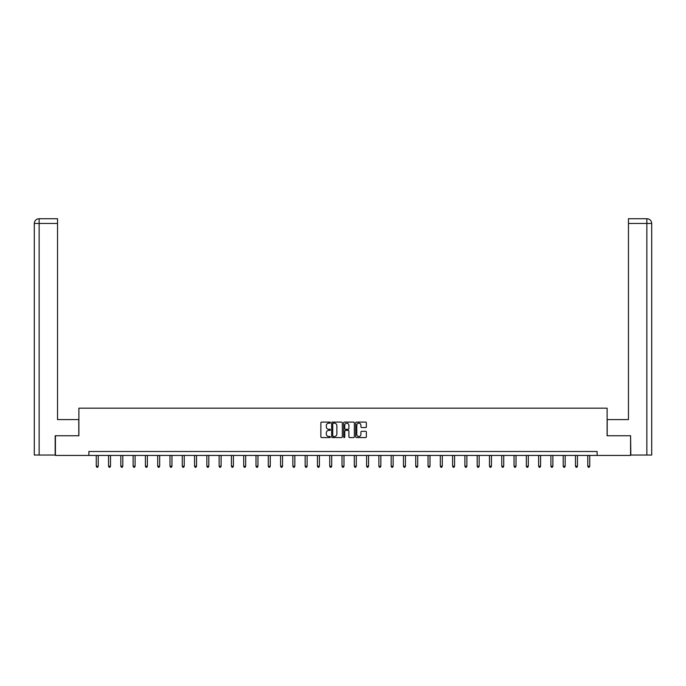 <?xml version="1.0" encoding="UTF-8"?>
<svg xmlns="http://www.w3.org/2000/svg" width="686" height="686" viewBox="0 0 686 686"><rect width="100%" height="100%" fill="white"/><g stroke="black" fill="none" stroke-linecap="round" stroke-linejoin="round"><path stroke-width="1.03" d="M330.395 422.645A0.54 0.54 0 0 0 329.855 422.104L321.64 422.104A0.772 0.772 0 0 0 320.868 422.876L320.868 436.793A0.772 0.772 0 0 0 321.64 437.565L329.855 437.565A0.54 0.54 0 0 0 330.395 437.025A0.54 0.54 0 0 0 329.855 436.485L328.791 436.485A2.478 2.478 0 0 1 326.322 434.015L326.322 432.849A2.478 2.478 0 0 1 328.791 430.379L329.855 430.379A0.54 0.54 0 0 0 330.395 429.839A0.54 0.54 0 0 0 329.855 429.299L328.791 429.299A2.478 2.478 0 0 1 326.322 426.821L326.322 425.663A2.478 2.478 0 0 1 328.791 423.185L329.855 423.185A0.54 0.54 0 0 0 330.395 422.645M365.595 427.558A0.772 0.772 0 0 0 366.367 426.786L366.367 422.876A0.772 0.772 0 0 0 365.595 422.104L356.471 422.104A0.772 0.772 0 0 0 355.7 422.876L355.7 436.793A0.772 0.772 0 0 0 356.471 437.565L365.595 437.565A0.772 0.772 0 0 0 366.367 436.793L366.367 432.077A0.772 0.772 0 0 0 365.595 431.305L361.694 431.305A0.772 0.772 0 0 0 360.922 432.077L360.922 434.418A2.067 2.067 0 0 1 358.847 436.485A2.067 2.067 0 0 1 356.78 434.418L356.78 425.251A2.067 2.067 0 0 1 358.847 423.185A2.067 2.067 0 0 1 360.922 425.251L360.922 426.786A0.772 0.772 0 0 0 361.694 427.558L365.595 427.558M57.538 218.731L39.033 218.731L57.538 218.731L57.538 223.456L39.145 223.456L39.145 455.041L55.172 455.041L55.172 435.747L78.881 435.747L78.881 408.179L607.119 408.179L607.119 435.747L630.588 435.747L630.588 455.435L597.112 455.435L597.112 451.499L88.888 451.499L88.888 455.435L597.112 455.435M55.412 435.747L55.412 455.435L88.888 455.435M342.323 422.876A0.772 0.772 0 0 0 341.551 422.104L332.427 422.104A0.772 0.772 0 0 0 331.655 422.876L331.655 436.793A0.772 0.772 0 0 0 332.427 437.565L341.551 437.565A0.772 0.772 0 0 0 342.323 436.793L342.323 422.876M344.449 422.104L353.573 422.104A0.772 0.772 0 0 1 354.345 422.876L354.345 436.793A0.772 0.772 0 0 1 353.573 437.565L349.671 437.565A0.772 0.772 0 0 1 348.9 436.793L348.9 431.151A0.772 0.772 0 0 0 348.119 430.379L345.53 430.379A0.772 0.772 0 0 0 344.758 431.151L344.758 437.025A0.54 0.54 0 0 1 344.218 437.565A0.54 0.54 0 0 1 343.677 437.025L343.677 422.876A0.772 0.772 0 0 1 344.449 422.104M333.276 423.185A0.54 0.54 0 0 0 332.736 423.725L332.736 435.944A0.54 0.54 0 0 0 333.276 436.485L334.399 436.485A2.478 2.478 0 0 0 336.869 434.015L336.869 425.663A2.478 2.478 0 0 0 334.399 423.185L333.276 423.185M348.9 425.294A2.067 2.067 0 0 0 346.824 423.228A2.067 2.067 0 0 0 344.758 425.294L344.758 428.518A0.772 0.772 0 0 0 345.53 429.299L348.119 429.299A0.772 0.772 0 0 0 348.9 428.518L348.9 425.294M96.254 455.435L96.254 466.24L98.218 466.24L98.218 455.435M98.218 466.24L97.635 467.269L96.846 467.269L96.254 466.24M78.804 435.747L78.804 419.592L57.538 419.592L57.538 223.456M39.145 455.041L34.3 455.041L34.3 223.456C34.583 220.592 36.161 219.014 39.016 218.731L39.033 218.731C36.152 219.014 34.574 220.592 34.3 223.456L34.3 407.784M39.145 218.731L40.208 218.731L39.145 218.731L39.145 223.456L34.3 223.456M607.196 435.747L607.196 419.592L628.462 419.592L628.462 218.731L646.967 218.731L628.462 218.731M651.7 455.041L651.7 407.784L651.7 455.041L630.828 455.041L630.588 435.747M646.855 218.731L645.792 218.731L646.855 218.731L646.855 223.456L628.462 223.456M646.855 455.041L646.855 223.456L651.7 223.456L651.7 407.784L651.7 223.456C651.417 220.592 649.839 219.014 646.984 218.731M108.542 455.435L108.542 466.24L110.506 466.24L110.506 455.435M110.506 466.24L109.923 467.269L109.134 467.269L108.542 466.24M120.83 455.435L120.83 466.24L122.794 466.24L122.794 455.435M122.794 466.24L122.211 467.269L121.422 467.269L120.83 466.24M133.118 455.435L133.118 466.24L135.091 466.24L135.091 455.435M135.091 466.24L134.499 467.269L133.71 467.269L133.118 466.24M145.406 455.435L145.406 466.24L147.379 466.24L147.379 455.435M147.379 466.24L146.787 467.269L145.998 467.269L145.406 466.24M157.694 455.435L157.694 466.24L159.666 466.24L159.666 455.435M159.666 466.24L159.075 467.269L158.286 467.269L157.694 466.24M169.982 455.435L169.982 466.24L171.954 466.24L171.954 455.435M171.954 466.24L171.363 467.269L170.574 467.269L169.982 466.24M182.27 455.435L182.27 466.24L184.242 466.24L184.242 455.435M184.242 466.24L183.651 467.269L182.862 467.269L182.27 466.24M194.558 455.435L194.558 466.24L196.53 466.24L196.53 455.435M196.53 466.24L195.939 467.269L195.15 467.269L194.558 466.24M206.846 455.435L206.846 466.24L208.818 466.24L208.818 455.435M208.818 466.24L208.227 467.269L207.438 467.269L206.846 466.24M219.134 455.435L219.134 466.24L221.106 466.24L221.106 455.435M221.106 466.24L220.515 467.269L219.726 467.269L219.134 466.24M231.422 455.435L231.422 466.24L233.394 466.24L233.394 455.435M233.394 466.24L232.803 467.269L232.014 467.269L231.422 466.24M243.71 455.435L243.71 466.24L245.682 466.24L245.682 455.435M245.682 466.24L245.091 467.269L244.302 467.269L243.71 466.24M255.998 455.435L255.998 466.24L257.97 466.24L257.97 455.435M257.97 466.24L257.379 467.269L256.59 467.269L255.998 466.24M268.286 455.435L268.286 466.24L270.258 466.24L270.258 455.435M270.258 466.24L269.667 467.269L268.878 467.269L268.286 466.24M280.574 455.435L280.574 466.24L282.546 466.24L282.546 455.435M282.546 466.24L281.955 467.269L281.166 467.269L280.574 466.24M292.862 455.435L292.862 466.24L294.834 466.24L294.834 455.435M294.834 466.24L294.243 467.269L293.454 467.269L292.862 466.24M305.15 455.435L305.15 466.24L307.122 466.24L307.122 455.435M307.122 466.24L306.531 467.269L305.742 467.269L305.15 466.24M317.438 455.435L317.438 466.24L319.41 466.24L319.41 455.435M319.41 466.24L318.819 467.269L318.03 467.269L317.438 466.24M329.726 455.435L329.726 466.24L331.698 466.24L331.698 455.435M331.698 466.24L331.106 467.269L330.318 467.269L329.726 466.24M342.014 455.435L342.014 466.24L343.986 466.24L343.986 455.435M343.986 466.24L343.394 467.269L342.606 467.269L342.014 466.24M354.302 455.435L354.302 466.24L356.274 466.24L356.274 455.435M356.274 466.24L355.682 467.269L354.894 467.269L354.302 466.24M366.59 455.435L366.59 466.24L368.562 466.24L368.562 455.435M368.562 466.24L367.97 467.269L367.182 467.269L366.59 466.24M378.878 455.435L378.878 466.24L380.85 466.24L380.85 455.435M380.85 466.24L380.258 467.269L379.469 467.269L378.878 466.24M391.166 455.435L391.166 466.24L393.138 466.24L393.138 455.435M393.138 466.24L392.546 467.269L391.757 467.269L391.166 466.24M403.454 455.435L403.454 466.24L405.426 466.24L405.426 455.435M405.426 466.24L404.834 467.269L404.045 467.269L403.454 466.24M415.742 455.435L415.742 466.24L417.714 466.24L417.714 455.435M417.714 466.24L417.122 467.269L416.333 467.269L415.742 466.24M428.03 455.435L428.03 466.24L430.002 466.24L430.002 455.435M430.002 466.24L429.41 467.269L428.621 467.269L428.03 466.24M440.318 455.435L440.318 466.24L442.29 466.24L442.29 455.435M442.29 466.24L441.698 467.269L440.909 467.269L440.318 466.24M452.606 455.435L452.606 466.24L454.578 466.24L454.578 455.435M454.578 466.24L453.986 467.269L453.197 467.269L452.606 466.24M464.894 455.435L464.894 466.24L466.866 466.24L466.866 455.435M466.866 466.24L466.274 467.269L465.485 467.269L464.894 466.24M477.182 455.435L477.182 466.24L479.154 466.24L479.154 455.435M479.154 466.24L478.562 467.269L477.773 467.269L477.182 466.24M489.47 455.435L489.47 466.24L491.442 466.24L491.442 455.435M491.442 466.24L490.85 467.269L490.061 467.269L489.47 466.24M501.758 455.435L501.758 466.24L503.73 466.24L503.73 455.435M503.73 466.24L503.138 467.269L502.349 467.269L501.758 466.24M514.046 455.435L514.046 466.24L516.018 466.24L516.018 455.435M516.018 466.24L515.426 467.269L514.637 467.269L514.046 466.24M526.333 455.435L526.333 466.24L528.306 466.24L528.306 455.435M528.306 466.24L527.714 467.269L526.925 467.269L526.333 466.24M538.621 455.435L538.621 466.24L540.594 466.24L540.594 455.435M540.594 466.24L540.002 467.269L539.213 467.269L538.621 466.24M550.909 455.435L550.909 466.24L552.882 466.24L552.882 455.435M552.882 466.24L552.29 467.269L551.501 467.269L550.909 466.24M563.206 455.435L563.206 466.24L565.17 466.24L565.17 455.435M565.17 466.24L564.578 467.269L563.789 467.269L563.206 466.24M575.494 455.435L575.494 466.24L577.458 466.24L577.458 455.435M577.458 466.24L576.866 467.269L576.077 467.269L575.494 466.24M587.782 455.435L587.782 466.24L589.746 466.24L589.746 455.435M589.746 466.24L589.154 467.269L588.365 467.269L587.782 466.24"/></g></svg>
